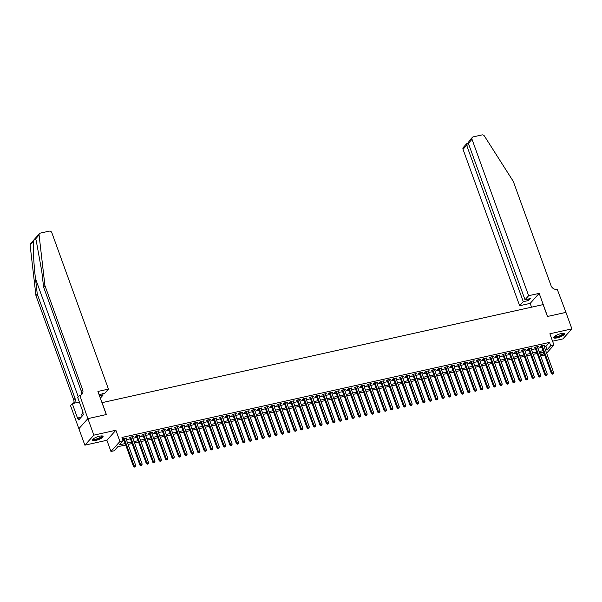 <?xml version="1.0" encoding="UTF-8"?>
<svg xmlns="http://www.w3.org/2000/svg" width="602" height="602" viewBox="0 0 602 602"><rect width="100%" height="100%" fill="white"/><g stroke="black" fill="none" stroke-linecap="round" stroke-linejoin="round"><path stroke-width="0.9" d="M95.831 440.416A5.674 1.497 160.1 0 0 103.062 436.367A5.674 1.497 160.1 0 0 99.616 436.187A5.674 1.497 160.1 0 0 92.392 440.228A5.674 1.497 160.1 0 0 95.831 440.416M557.159 337.857A5.674 1.497 160.1 0 0 564.383 333.809A5.674 1.497 160.1 0 0 560.944 333.628A5.674 1.497 160.1 0 0 553.712 337.677A5.674 1.497 160.1 0 0 557.159 337.857M125.698 444.961L117.811 446.714L114.169 450.778L110.956 451.492L119.941 441.469L123.154 440.754L119.512 444.818L125.186 443.554M87.854 418.653L106.276 414.56L97.915 391.458L108.458 389.11L51.832 232.696A2.182 1.889 41.9 0 0 49.191 231.145L40.409 233.094A2.182 1.889 41.9 0 0 39.085 235.013L44.924 285.574L82.67 389.855A5.094 4.41 -138.1 0 1 81.962 394.25A5.094 4.41 -138.1 0 1 79.848 395.476L87.854 418.653L78.87 428.677L84.874 445.171L106.893 440.273L110.956 451.492M552.568 341.199L562.915 338.896L571.9 328.873L549.882 333.771L553.938 344.991L546.616 353.163M544.712 355.067L541.74 355.729L544.027 353.178M540.649 352.719L541.74 355.729M78.9 428.669L87.884 418.646L93.859 435.148L84.874 445.171M87.884 418.646L106.373 414.537L102.069 402.655L543.139 304.604L547.444 316.479L565.925 312.37L571.9 328.873M126.006 438.67L126.954 437.917L122.627 439.294M132.44 437.24L133.381 436.488L129.528 437.345L128.918 438.023L130.04 437.774M138.866 435.81L139.815 435.058L135.954 435.916L135.345 436.593L136.473 436.345M145.3 434.381L146.241 433.628L142.381 434.486L141.779 435.163L142.9 434.915M151.727 432.951L152.667 432.198L148.814 433.056L148.205 433.733L149.334 433.485M158.16 431.521L159.101 430.769L155.241 431.626L154.639 432.304L155.76 432.055M164.587 430.091L165.527 429.339L161.675 430.197L161.065 430.874L162.194 430.626M171.013 428.662L171.961 427.909L168.101 428.767L167.491 429.444L168.62 429.196M177.447 427.232L178.388 426.487L174.535 427.337L173.925 428.022L175.047 427.766M183.873 425.81L184.822 425.057L180.961 425.915L180.352 426.592L181.48 426.336M190.307 424.38L191.248 423.627L187.388 424.485L186.786 425.162L187.907 424.907M196.734 422.95L197.682 422.198L193.821 423.055L193.212 423.733L194.341 423.477M203.167 421.52L204.108 420.768L200.248 421.626L199.646 422.303L200.767 422.047M209.594 420.091L210.534 419.338L206.682 420.196L206.072 420.873L207.201 420.625M216.02 418.661L216.968 417.908L213.108 418.766L212.498 419.443L213.627 419.195M222.454 417.231L223.395 416.479L219.542 417.337L218.932 418.014L220.054 417.765M228.88 415.801L229.829 415.049L225.968 415.907L225.359 416.584L226.487 416.336M235.314 414.372L236.255 413.619L232.395 414.477L231.793 415.154L232.914 414.906M241.741 412.942L242.689 412.189L238.828 413.047L238.219 413.724L239.348 413.476M248.174 411.512L249.115 410.76L245.255 411.617L244.653 412.295L245.774 412.046M254.601 410.082L255.541 409.33L251.689 410.188L251.079 410.865L252.208 410.617M261.027 408.653L261.975 407.9L258.115 408.758L257.513 409.435L258.634 409.187M267.461 407.223L268.402 406.47L264.549 407.328L263.939 408.005L265.061 407.757M273.887 405.793L274.836 405.041L270.975 405.898L270.366 406.576L271.494 406.327M280.321 404.363L281.262 403.611L277.402 404.469L276.8 405.146L277.921 404.898M286.748 402.934L287.696 402.181L283.835 403.039L283.226 403.716L284.355 403.468M293.182 401.504L294.122 400.759L290.262 401.609L289.66 402.286L290.781 402.038M299.608 400.082L300.548 399.329L296.696 400.187L296.086 400.864L297.215 400.608M306.042 398.652L306.982 397.899L303.122 398.757L302.52 399.435L303.641 399.179M312.468 397.222L313.409 396.47L309.556 397.328L308.946 398.005L310.075 397.749M318.894 395.792L319.843 395.04L315.982 395.898L315.373 396.575L316.502 396.319M325.328 394.363L326.269 393.61L322.416 394.468L321.807 395.145L322.928 394.897M331.755 392.933L332.703 392.18L328.842 393.038L328.233 393.716L329.362 393.467M338.189 391.503L339.129 390.751L335.269 391.609L334.667 392.286L335.788 392.037M344.615 390.073L345.556 389.321L341.703 390.179L341.093 390.856L342.222 390.608M351.049 388.644L351.989 387.891L348.129 388.749L347.527 389.426L348.648 389.178M357.475 387.214L358.416 386.461L354.563 387.319L353.953 387.997L355.082 387.748M363.901 385.784L364.85 385.032L360.989 385.89L360.38 386.567L361.509 386.318M370.335 384.354L371.276 383.602L367.423 384.46L366.814 385.137L367.935 384.889M376.762 382.925L377.71 382.172L373.85 383.03L373.24 383.707L374.369 383.459M383.196 381.495L384.136 380.742L380.276 381.6L379.674 382.278L380.795 382.029M389.622 380.065L390.57 379.313L386.71 380.171L386.1 380.848L387.229 380.599M396.056 378.635L396.996 377.883L393.136 378.741L392.534 379.418L393.655 379.17M402.482 377.206L403.423 376.453L399.57 377.311L398.96 377.988L400.089 377.74M408.908 375.776L409.857 375.023L405.996 375.881L405.387 376.559L406.516 376.31M415.342 374.346L416.283 373.601L412.43 374.459L411.821 375.136L412.942 374.88M421.769 372.924L422.717 372.171L418.857 373.029L418.247 373.707L419.376 373.451M428.203 371.494L429.143 370.742L425.283 371.6L424.681 372.277L425.802 372.021M434.629 370.064L435.577 369.312L431.717 370.17L431.107 370.847L432.236 370.591M441.063 368.635L442.003 367.882L438.143 368.74L437.541 369.417L438.662 369.161M447.489 367.205L448.43 366.452L444.577 367.31L443.967 367.988L445.096 367.739M453.916 365.775L454.864 365.023L451.003 365.881L450.401 366.558L451.523 366.309M460.349 364.345L461.29 363.593L457.437 364.451L456.828 365.128L457.949 364.88M466.776 362.916L467.724 362.163L463.864 363.021L463.254 363.698L464.383 363.45M473.21 361.486L474.15 360.733L470.29 361.591L469.688 362.269L470.809 362.02M479.636 360.056L480.584 359.304L476.724 360.162L476.114 360.839L477.243 360.59M486.07 358.626L487.01 357.874L483.15 358.732L482.548 359.409L483.669 359.161M492.496 357.197L493.437 356.444L489.584 357.302L488.974 357.979L490.103 357.731M498.93 355.767L499.871 355.014L496.01 355.872L495.408 356.55L496.53 356.301M505.356 354.337L506.297 353.585L502.444 354.443L501.835 355.12L502.963 354.871M511.783 352.907L512.731 352.155L508.871 353.013L508.261 353.69L509.39 353.442M518.217 351.478L519.157 350.725L515.304 351.583L514.695 352.26L515.816 352.012M524.643 350.048L525.591 349.295L521.731 350.153L521.121 350.831L522.25 350.582M531.077 348.618L532.017 347.873L528.157 348.724L527.555 349.401L528.676 349.152M537.503 347.196L538.444 346.443L534.591 347.301L533.982 347.979L535.11 347.723M544.313 346.82L545.886 346.466L549.528 342.403L121.965 437.458L123.154 440.754M123.049 440.468L123.997 440.258M126.39 439.723L130.423 438.828M132.824 438.294L136.857 437.398M139.25 436.864L143.284 435.968M145.676 435.434L149.71 434.539M152.11 434.004L156.144 433.109M158.537 432.575L162.57 431.679M164.971 431.145L169.004 430.249M171.397 429.723L175.43 428.82M177.831 428.293L181.864 427.39M184.257 426.863L188.291 425.96M190.683 425.433L194.717 424.538M197.117 424.004L201.151 423.108M203.544 422.574L207.577 421.678M209.978 421.144L214.011 420.249M216.404 419.714L220.437 418.819M222.838 418.285L226.871 417.389M229.264 416.855L233.298 415.959M235.691 415.425L239.724 414.53M242.124 413.995L246.158 413.1M248.551 412.566L252.584 411.67M254.985 411.136L259.018 410.24M261.411 409.706L265.444 408.811M267.845 408.276L271.878 407.381M274.271 406.847L278.305 405.951M280.698 405.417L284.738 404.521M287.131 403.987L291.165 403.092M293.558 402.565L297.591 401.662M299.992 401.135L304.025 400.232M306.418 399.705L310.451 398.802M312.852 398.276L316.885 397.38M319.278 396.846L323.312 395.95M325.712 395.416L329.745 394.521M332.138 393.986L336.172 393.091M338.565 392.557L342.598 391.661M344.999 391.127L349.032 390.231M351.425 389.697L355.458 388.802M357.859 388.267L361.892 387.372M364.285 386.838L368.319 385.942M370.719 385.408L374.753 384.512M377.145 383.978L381.179 383.083M383.572 382.548L387.605 381.653M390.006 381.119L394.039 380.223M396.432 379.689L400.465 378.793M402.866 378.259L406.899 377.364M409.292 376.837L413.326 375.934M415.726 375.407L419.76 374.504M422.152 373.977L426.186 373.074M428.579 372.548L432.612 371.652M435.013 371.118L439.046 370.222M441.439 369.688L445.472 368.793M447.873 368.258L451.906 367.363M454.299 366.829L458.333 365.933M460.733 365.399L464.767 364.503M467.16 363.969L471.193 363.074M473.586 362.539L477.619 361.644M480.02 361.11L484.053 360.214M486.446 359.68L490.479 358.784M492.88 358.25L496.913 357.355M499.306 356.82L503.34 355.925M505.74 355.391L509.774 354.495M512.167 353.961L516.2 353.065M518.6 352.531L522.634 351.636M525.027 351.101L529.06 350.206M531.453 349.679L535.487 348.776M537.887 348.249L541.92 347.346M543.937 345.766L544.878 345.014L541.017 345.872L540.415 346.549L541.537 346.293M122.673 439.415L123.613 439.204M106.893 440.273L115.877 430.249L93.859 435.148M115.877 430.249L119.941 441.469M549.528 342.403L550.725 345.706L553.938 344.991M543.621 352.057L539.588 352.953M537.195 353.487L533.161 354.382M530.761 354.917L526.727 355.812M524.334 356.346L520.301 357.242M517.901 357.776L513.867 358.672M511.474 359.206L507.441 360.101M505.048 360.628L501.014 361.531M498.614 362.058L494.581 362.961M492.188 363.488L488.154 364.383M485.754 364.917L481.72 365.813M479.327 366.347L475.294 367.243M472.894 367.777L468.86 368.672M466.467 369.207L462.434 370.102M460.041 370.636L456.007 371.532M453.607 372.066L449.574 372.962M447.181 373.496L443.147 374.391M440.747 374.926L436.713 375.821M434.32 376.355L430.287 377.251M427.887 377.785L423.853 378.681M421.46 379.215L417.427 380.11M415.034 380.645L411 381.54M408.6 382.074L404.567 382.97M402.174 383.504L398.14 384.4M395.74 384.934L391.706 385.829M389.313 386.356L385.28 387.259M382.88 387.786L378.846 388.689M376.453 389.216L372.42 390.119M370.019 390.645L365.986 391.541M363.593 392.075L359.56 392.971M357.167 393.505L353.133 394.4M350.733 394.935L346.699 395.83M344.306 396.364L340.273 397.26M337.873 397.794L333.839 398.69M331.446 399.224L327.413 400.119M325.012 400.654L320.979 401.549M318.586 402.083L314.553 402.979M312.16 403.513L308.126 404.409M305.726 404.943L301.692 405.838M299.299 406.373L295.266 407.268M292.865 407.802L288.832 408.698M286.439 409.232L282.406 410.128M280.005 410.662L275.972 411.557M273.579 412.084L269.545 412.987M267.153 413.514L263.119 414.417M260.719 414.944L256.685 415.847M254.292 416.373L250.259 417.269M247.858 417.803L243.825 418.699M241.432 419.233L237.399 420.128M234.998 420.663L230.965 421.558M228.572 422.092L224.538 422.988M222.146 423.522L218.112 424.418M215.712 424.952L211.678 425.847M209.285 426.382L205.252 427.277M202.851 427.811L198.818 428.707M196.425 429.241L192.392 430.137M189.991 430.671L185.958 431.566M183.565 432.101L179.531 432.996M177.131 433.53L173.098 434.426M170.705 434.96L166.671 435.856M164.278 436.39L160.245 437.285M157.844 437.82L153.811 438.715M151.418 439.242L147.385 440.145M144.984 440.672L140.951 441.575M138.558 442.101L134.524 443.004M132.124 443.531L128.091 444.426M545.51 350.116L547.083 349.77L550.725 345.706M127.586 443.027L131.62 442.131M134.013 441.597L138.046 440.702M140.447 440.167L144.48 439.272M146.873 438.738L150.906 437.842M153.307 437.308L157.34 436.412M159.733 435.878L163.767 434.983M166.16 434.448L170.193 433.553M172.593 433.019L176.627 432.123M179.02 431.589L183.053 430.693M185.454 430.159L189.487 429.264M191.88 428.729L195.913 427.834M198.314 427.3L202.347 426.404M204.74 425.87L208.774 424.974M211.167 424.44L215.2 423.545M217.6 423.01L221.634 422.115M224.027 421.581L228.06 420.685M230.461 420.158L234.494 419.255M236.887 418.729L240.92 417.826M243.321 417.299L247.354 416.396M249.747 415.869L253.781 414.974M256.181 414.439L260.214 413.544M262.607 413.01L266.641 412.114M269.034 411.58L273.067 410.684M275.468 410.15L279.501 409.255M281.894 408.72L285.927 407.825M288.328 407.291L292.361 406.395M294.754 405.861L298.788 404.965M301.188 404.431L305.222 403.536M307.614 403.001L311.648 402.106M314.041 401.572L318.074 400.676M320.475 400.142L324.508 399.246M326.901 398.712L330.934 397.817M333.335 397.282L337.368 396.387M339.761 395.853L343.795 394.957M346.195 394.43L350.229 393.527M352.621 393.001L356.655 392.098M359.048 391.571L363.081 390.668M365.482 390.141L369.515 389.246M371.908 388.711L375.941 387.816M378.342 387.282L382.375 386.386M384.768 385.852L388.802 384.956M391.202 384.422L395.236 383.527M397.629 382.992L401.662 382.097M404.055 381.563L408.088 380.667M410.489 380.133L414.522 379.237M416.915 378.703L420.948 377.808M423.349 377.273L427.382 376.378M429.775 375.844L433.809 374.948M436.209 374.414L440.243 373.518M442.636 372.984L446.669 372.089M449.069 371.554L453.103 370.659M455.496 370.125L459.529 369.229M461.922 368.695L465.956 367.799M468.356 367.273L472.389 366.37M474.782 365.843L478.816 364.94M481.216 364.413L485.25 363.51M487.643 362.983L491.676 362.088M494.076 361.554L498.11 360.658M500.503 360.124L504.536 359.228M506.929 358.694L510.963 357.799M513.363 357.264L517.396 356.369M519.789 355.835L523.823 354.939M526.223 354.405L530.257 353.509M532.65 352.975L536.683 352.08M539.083 351.545L543.117 350.65M545.886 346.466L547.083 349.77M544.088 345.187L544.268 345.691M537.661 346.617L537.842 347.121M531.227 348.046L531.408 348.55M524.801 349.476L524.982 349.973M518.367 350.906L518.555 351.402M511.941 352.336L512.121 352.832M505.514 353.765L505.695 354.262M499.081 355.195L499.261 355.692M492.654 356.617L492.835 357.121M486.22 358.047L486.401 358.551M479.794 359.477L479.975 359.981M473.36 360.907L473.541 361.411M466.934 362.336L467.114 362.84M460.5 363.766L460.688 364.27M454.074 365.196L454.254 365.7M447.647 366.626L447.828 367.13M441.213 368.055L441.394 368.559M434.787 369.485L434.968 369.989M428.353 370.915L428.534 371.419M421.927 372.345L422.107 372.849M415.493 373.774L415.681 374.278M409.067 375.204L409.247 375.701M402.64 376.634L402.821 377.13M396.206 378.064L396.387 378.56M389.78 379.493L389.961 379.99M383.346 380.923L383.527 381.42M376.92 382.353L377.1 382.849M370.486 383.775L370.674 384.279M364.059 385.205L364.24 385.709M357.633 386.634L357.814 387.139M351.199 388.064L351.38 388.568M344.773 389.494L344.954 389.998M338.339 390.924L338.52 391.428M331.913 392.353L332.093 392.858M325.479 393.783L325.667 394.287M319.052 395.213L319.233 395.717M312.626 396.643L312.807 397.147M306.192 398.072L306.373 398.577M299.766 399.502L299.947 400.006M293.332 400.932L293.513 401.436M286.906 402.362L287.086 402.858M280.472 403.791L280.652 404.288M274.045 405.221L274.226 405.718M267.612 406.651L267.8 407.148M261.185 408.081L261.366 408.577M254.759 409.503L254.939 410.007M248.325 410.933L248.506 411.437M241.899 412.362L242.079 412.867M235.465 413.792L235.645 414.296M229.038 415.222L229.219 415.726M222.605 416.652L222.793 417.156M216.178 418.081L216.359 418.586M209.752 419.511L209.932 420.015M203.318 420.941L203.499 421.445M196.892 422.371L197.072 422.875M190.458 423.8L190.638 424.305M184.031 425.23L184.212 425.734M177.598 426.66L177.786 427.164M171.171 428.09L171.352 428.586M164.745 429.519L164.925 430.016M158.311 430.949L158.492 431.446M151.885 432.379L152.065 432.876M145.451 433.809L145.631 434.305M139.024 435.231L139.205 435.735M132.59 436.661L132.779 437.165M126.164 438.09L126.345 438.595M541.356 345.796L551.432 373.616L552.034 372.939L542.146 345.616M552.644 373.895L553.291 373.752L552.644 373.895L552.034 372.939L553.644 372.585L543.749 345.262M551.432 373.616L552.403 374.166M553.291 373.752L553.644 372.585M563.337 333.365A4.914 1.294 -19.9 0 1 559.612 336.315A4.914 1.294 -19.9 0 1 554.231 336.653M554.472 336.45A4.545 1.196 160.1 0 0 559.431 335.908A4.545 1.196 160.1 0 0 563.02 333.357M553.72 337.346A5.636 1.482 160.1 0 0 559.717 336.48A5.636 1.482 160.1 0 0 564.172 333.568M102.009 435.916A4.914 1.294 -19.9 0 1 98.284 438.873A4.914 1.294 -19.9 0 1 92.911 439.212M93.144 439.008A4.545 1.196 160.1 0 0 98.111 438.459A4.545 1.196 160.1 0 0 101.693 435.908M92.399 439.904A5.636 1.482 160.1 0 0 98.397 439.039A5.636 1.482 160.1 0 0 102.844 436.119M82.986 413.544L81.563 414.364L82.181 416.087M528.631 295.702L472.006 139.288L468.379 143.336L525.004 299.758L528.631 295.702L539.174 293.362L547.542 316.464L565.933 312.393M468.379 143.336L469.026 141.064L472.314 137.399A2.182 1.889 41.9 0 1 473.217 136.88L481.999 134.923A2.182 1.889 41.9 0 1 484.414 136.014L513.318 181.443L551.071 285.724A5.094 4.41 41.9 0 0 557.241 289.344L565.963 312.363M531.566 307.178L530.189 303.385L539.174 293.362M530.189 303.385L519.646 305.733L523.281 301.677L528.616 300.496L530.339 298.569L525.004 299.758M523.281 301.677L466.655 145.263L463.028 149.311A2.182 1.889 -138.1 0 1 463.329 147.422L466.61 143.758L468.364 143.291M519.646 305.733L463.028 149.311M472.314 137.399A2.182 1.889 41.9 0 0 472.006 139.288M528.616 300.496L528.097 299.066M467.137 143.66L466.655 145.263L468.898 144.758M44.924 285.574L43.592 287.056L41.801 271.555L36.225 240.567L35.533 238.979C35.006 238.482 34.374 239.182 33.652 241.078C32.839 246.143 33.704 263.864 35.48 278.613L37.271 294.115L75.017 398.396A5.094 4.41 -138.1 0 1 74.309 402.791A5.094 4.41 -138.1 0 1 73.798 403.272M99.518 395.883L103.1 395.085L102.588 393.663M103.1 395.085L100.338 398.17M37.271 294.115L35.939 295.597L73.692 399.878A5.094 4.41 -138.1 0 1 73.617 403.31M81.202 394.904A5.094 4.41 -138.1 0 0 81.345 391.338L43.592 287.056M33.652 241.078L30.1 245.037L35.939 295.597M79.494 395.552L77.733 397.516L83.084 412.302L82.692 412.731L83.415 414.71L78.727 419.94L78.012 417.961L77.62 418.398L72.27 403.611L70.509 405.575L78.87 428.677M108.458 389.11L104.823 393.166L99.112 394.769M79.366 402.031L72.27 403.611M30.1 245.037A2.182 1.889 -138.1 0 1 30.521 243.637L39.506 233.614M81.119 417.269L78.012 417.961M534.93 347.226L544.998 375.046L545.608 374.369L535.712 347.045M546.217 375.324L546.857 375.181L546.217 375.324L545.608 374.369L547.21 374.015L537.323 346.692M544.998 375.046L545.976 375.595M546.857 375.181L547.21 374.015M528.496 348.656L538.572 376.476L539.174 375.798L529.286 348.475M539.791 376.754L540.43 376.611L539.791 376.754L539.174 375.798L540.784 375.445L530.896 348.122M538.572 376.476L539.543 377.025M540.43 376.611L540.784 375.445M522.069 350.078L532.138 377.905L532.747 377.228L522.852 349.905M533.357 378.184L534.004 378.041L533.357 378.184L532.747 377.228L534.358 376.875L524.462 349.551M532.138 377.905L533.116 378.455M534.004 378.041L534.358 376.875M515.636 351.508L525.712 379.335L526.314 378.658L516.426 351.335M526.931 379.614L527.57 379.471L526.931 379.614L526.314 378.658L527.924 378.304L518.036 350.981M525.712 379.335L526.682 379.885M527.57 379.471L527.924 378.304M509.209 352.938L519.278 380.765L519.887 380.088L509.999 352.764M520.497 381.043L521.144 380.9L520.497 381.043L519.887 380.088L521.498 379.734L511.602 352.411M519.278 380.765L520.256 381.314M521.144 380.9L521.498 379.734M502.775 354.367L512.851 382.195L513.461 381.517L503.565 354.194M514.07 382.473L514.71 382.33L514.07 382.473L513.461 381.517L515.064 381.164L505.176 353.841M512.851 382.195L513.83 382.744M514.71 382.33L515.064 381.164M496.349 355.797L506.425 383.624L507.027 382.947L497.139 355.624M507.636 383.903L508.284 383.76L507.636 383.903L507.027 382.947L508.637 382.594L498.742 355.263M506.425 383.624L507.396 384.174M508.284 383.76L508.637 382.594M489.923 357.227L499.991 385.054L500.601 384.377L490.705 357.054M501.21 385.333L501.85 385.19L501.21 385.333L500.601 384.377L502.203 384.023L492.316 356.693M499.991 385.054L500.969 385.604M501.85 385.19L502.203 384.023M483.489 358.657L493.565 386.484L494.167 385.807L484.279 358.483M494.776 386.762L495.423 386.619L494.776 386.762L494.167 385.807L495.777 385.446L485.882 358.122M493.565 386.484L494.535 387.033M495.423 386.619L495.777 385.446M477.062 360.086L487.131 387.914L487.74 387.236L477.845 359.913M488.35 388.192L488.99 388.049L488.35 388.192L487.74 387.236L489.343 386.875L479.455 359.552M487.131 387.914L488.109 388.463M488.99 388.049L489.343 386.875M470.629 361.516L480.705 389.343L481.307 388.666L471.419 361.343M481.924 389.622L482.563 389.479L481.924 389.622L481.307 388.666L482.917 388.305L473.029 360.982M480.705 389.343L481.675 389.893M482.563 389.479L482.917 388.305M464.202 362.946L474.271 390.773L474.88 390.096L464.992 362.773M475.49 391.052L476.137 390.909L475.49 391.052L474.88 390.096L476.491 389.735L466.595 362.412M474.271 390.773L475.249 391.323M476.137 390.909L476.491 389.735M457.768 364.376L467.844 392.203L468.454 391.526L458.558 364.202M469.063 392.481L469.703 392.338L469.063 392.481L468.454 391.526L470.057 391.165L460.169 363.841M467.844 392.203L468.815 392.752M469.703 392.338L470.057 391.165M451.342 365.805L461.41 393.633L462.02 392.956L452.132 365.632M462.629 393.904L463.277 393.761L462.629 393.904L462.02 392.956L463.63 392.594L453.735 365.271M461.41 393.633L462.389 394.175M463.277 393.761L463.63 392.594M444.908 367.235L454.984 395.062L455.594 394.385L445.698 367.062M456.203 395.333L456.843 395.19L456.203 395.333L455.594 394.385L457.196 394.024L447.309 366.701M454.984 395.062L455.962 395.604M456.843 395.19L457.196 394.024M438.482 368.665L448.558 396.492L449.16 395.815L439.272 368.484M449.769 396.763L450.416 396.62L449.769 396.763L449.16 395.815L450.77 395.454L440.875 368.131M448.558 396.492L449.528 397.034M450.416 396.62L450.77 395.454M432.055 370.095L442.124 397.922L442.733 397.245L432.838 369.914M443.343 398.193L443.983 398.05L443.343 398.193L442.733 397.245L444.336 396.884L434.448 369.56M442.124 397.922L443.102 398.464M443.983 398.05L444.336 396.884M425.622 371.524L435.697 399.344L436.299 398.667L426.412 371.344M436.917 399.623L437.556 399.48L436.917 399.623L436.299 398.667L437.91 398.313L428.022 370.99M435.697 399.344L436.668 399.894M437.556 399.48L437.91 398.313M419.195 372.954L429.264 400.774L429.873 400.097L419.985 372.773M430.483 401.052L431.13 400.909L430.483 401.052L429.873 400.097L431.483 399.743L421.588 372.42M429.264 400.774L430.242 401.323M431.13 400.909L431.483 399.743M412.761 374.384L422.837 402.204L423.447 401.526L413.551 374.203M424.056 402.482L424.696 402.339L424.056 402.482L423.447 401.526L425.05 401.173L415.162 373.85M422.837 402.204L423.808 402.753M424.696 402.339L425.05 401.173M406.335 375.814L416.403 403.633L417.013 402.956L407.125 375.633M417.622 403.912L418.27 403.769L417.622 403.912L417.013 402.956L418.623 402.603L408.728 375.279M416.403 403.633L417.382 404.183M418.27 403.769L418.623 402.603M399.901 377.236L409.977 405.063L410.587 404.386L400.691 377.063M411.196 405.342L411.836 405.199L411.196 405.342L410.587 404.386L412.189 404.032L402.302 376.709M409.977 405.063L410.955 405.613M411.836 405.199L412.189 404.032M393.475 378.666L403.551 406.493L404.153 405.816L394.265 378.492M404.762 406.771L405.409 406.628L404.762 406.771L404.153 405.816L405.763 405.462L395.868 378.139M403.551 406.493L404.521 407.042M405.409 406.628L405.763 405.462M387.048 380.095L397.117 407.923L397.726 407.245L387.831 379.922M398.336 408.201L398.976 408.058L398.336 408.201L397.726 407.245L399.329 406.892L389.441 379.569M397.117 407.923L398.095 408.472M398.976 408.058L399.329 406.892M380.614 381.525L390.69 409.352L391.292 408.675L381.405 381.352M391.91 409.631L392.549 409.488L391.91 409.631L391.292 408.675L392.903 408.322L383.015 380.998M390.69 409.352L391.661 409.902M392.549 409.488L392.903 408.322M374.188 382.955L384.257 410.782L384.866 410.105L374.978 382.782M385.476 411.061L386.123 410.918L385.476 411.061L384.866 410.105L386.476 409.751L376.581 382.42M384.257 410.782L385.235 411.332M386.123 410.918L386.476 409.751M367.754 384.385L377.83 412.212L378.44 411.535L368.544 384.211M379.049 412.49L379.689 412.347L379.049 412.49L378.44 411.535L380.043 411.174L370.155 383.85M377.83 412.212L378.801 412.761M379.689 412.347L380.043 411.174M361.328 385.814L371.396 413.642L372.006 412.964L362.118 385.641M372.615 413.92L373.263 413.777L372.615 413.92L372.006 412.964L373.616 412.603L363.721 385.28M371.396 413.642L372.375 414.191M373.263 413.777L373.616 412.603M354.894 387.244L364.97 415.071L365.58 414.394L355.684 387.071M366.189 415.35L366.829 415.207L366.189 415.35L365.58 414.394L367.182 414.033L357.295 386.71M364.97 415.071L365.948 415.621M366.829 415.207L367.182 414.033M348.468 388.674L358.544 416.501L359.146 415.824L349.258 388.501M359.755 416.78L360.402 416.637L359.755 416.78L359.146 415.824L360.756 415.463L350.861 388.139M358.544 416.501L359.514 417.051M360.402 416.637L360.756 415.463M342.041 390.104L352.11 417.931L352.719 417.254L342.824 389.93M353.329 418.209L353.968 418.066L353.329 418.209L352.719 417.254L354.322 416.893L344.434 389.569M352.11 417.931L353.088 418.48M353.968 418.066L354.322 416.893M335.607 391.533L345.683 419.361L346.285 418.683L336.398 391.36M346.902 419.632L347.542 419.489L346.902 419.632L346.285 418.683L347.896 418.322L338.008 390.999M345.683 419.361L346.654 419.903M347.542 419.489L347.896 418.322M329.181 392.963L339.25 420.79L339.859 420.113L329.964 392.79M340.469 421.061L341.116 420.918L340.469 421.061L339.859 420.113L341.469 419.752L331.574 392.429M339.25 420.79L340.228 421.332M341.116 420.918L341.469 419.752M322.747 394.393L332.823 422.22L333.425 421.543L323.537 394.212M334.042 422.491L334.682 422.348L334.042 422.491L333.425 421.543L335.036 421.182L325.148 393.858M332.823 422.22L333.794 422.762M334.682 422.348L335.036 421.182M316.321 395.823L326.389 423.65L326.999 422.973L317.111 395.642M327.608 423.921L328.256 423.778L327.608 423.921L326.999 422.973L328.609 422.612L318.714 395.288M326.389 423.65L327.368 424.192M328.256 423.778L328.609 422.612M309.887 397.252L319.963 425.072L320.573 424.395L310.677 397.072M321.182 425.351L321.822 425.208L321.182 425.351L320.573 424.395L322.175 424.041L312.287 396.718M319.963 425.072L320.941 425.622M321.822 425.208L322.175 424.041M303.461 398.682L313.537 426.502L314.139 425.825L304.251 398.501M314.748 426.78L315.395 426.637L314.748 426.78L314.139 425.825L315.749 425.471L305.854 398.148M313.537 426.502L314.507 427.051M315.395 426.637L315.749 425.471M297.034 400.112L307.103 427.932L307.712 427.254L297.817 399.931M308.322 428.21L308.961 428.067L308.322 428.21L307.712 427.254L309.315 426.901L299.427 399.577M307.103 427.932L308.081 428.481M308.961 428.067L309.315 426.901M290.6 401.542L300.676 429.361L301.278 428.684L291.391 401.361M301.888 429.64L302.535 429.497L301.888 429.64L301.278 428.684L302.889 428.331L292.993 401.007M300.676 429.361L301.647 429.911M302.535 429.497L302.889 428.331M284.174 402.964L294.243 430.791L294.852 430.114L284.957 402.791M295.462 431.07L296.101 430.927L295.462 431.07L294.852 430.114L296.455 429.76L286.567 402.437M294.243 430.791L295.221 431.341M296.101 430.927L296.455 429.76M277.74 404.393L287.816 432.221L288.418 431.544L278.53 404.22M289.035 432.499L289.675 432.356L289.035 432.499L288.418 431.544L290.029 431.19L280.141 403.867M287.816 432.221L288.787 432.77M289.675 432.356L290.029 431.19M271.314 405.823L281.382 433.651L281.992 432.973L272.104 405.65M282.601 433.929L283.249 433.786L282.601 433.929L281.992 432.973L283.602 432.62L273.707 405.296M281.382 433.651L282.361 434.2M283.249 433.786L283.602 432.62M264.88 407.253L274.956 435.08L275.565 434.403L265.67 407.08M276.175 435.359L276.815 435.216L276.175 435.359L275.565 434.403L277.168 434.05L267.28 406.726M274.956 435.08L275.927 435.63M276.815 435.216L277.168 434.05M258.454 408.683L268.522 436.51L269.132 435.833L259.244 408.51M269.741 436.789L270.388 436.646L269.741 436.789L269.132 435.833L270.742 435.479L260.847 408.148M268.522 436.51L269.5 437.06M270.388 436.646L270.742 435.479M252.02 410.112L262.096 437.94L262.705 437.263L252.81 409.939M263.315 438.218L263.954 438.075L263.315 438.218L262.705 437.263L264.308 436.909L254.42 409.578M262.096 437.94L263.074 438.489M263.954 438.075L264.308 436.909M245.593 411.542L255.669 439.37L256.271 438.692L246.384 411.369M256.881 439.648L257.528 439.505L256.881 439.648L256.271 438.692L257.882 438.331L247.986 411.008M255.669 439.37L256.64 439.919M257.528 439.505L257.882 438.331M239.167 412.972L249.236 440.799L249.845 440.122L239.95 412.799M250.455 441.078L251.094 440.935L250.455 441.078L249.845 440.122L251.448 439.761L241.56 412.438M249.236 440.799L250.214 441.349M251.094 440.935L251.448 439.761M232.733 414.402L242.809 442.229L243.411 441.552L233.523 414.229M244.028 442.508L244.668 442.365L244.028 442.508L243.411 441.552L245.022 441.191L235.134 413.867M242.809 442.229L243.78 442.779M244.668 442.365L245.022 441.191M226.307 415.832L236.375 443.659L236.985 442.982L227.097 415.658M237.594 443.937L238.242 443.794L237.594 443.937L236.985 442.982L238.595 442.62L228.7 415.297M236.375 443.659L237.354 444.208M238.242 443.794L238.595 442.62M219.873 417.261L229.949 445.089L230.558 444.411L220.663 417.088M231.168 445.367L231.808 445.224L231.168 445.367L230.558 444.411L232.161 444.05L222.273 416.727M229.949 445.089L230.92 445.638M231.808 445.224L232.161 444.05M213.447 418.691L223.515 446.518L224.125 445.841L214.237 418.518M224.734 446.789L225.381 446.646L224.734 446.789L224.125 445.841L225.735 445.48L215.84 418.157M223.515 446.518L224.493 447.06M225.381 446.646L225.735 445.48M207.013 420.121L217.089 447.948L217.698 447.271L207.803 419.948M218.308 448.219L218.947 448.076L218.308 448.219L217.698 447.271L219.301 446.91L209.413 419.586M217.089 447.948L218.067 448.49M218.947 448.076L219.301 446.91M200.586 421.55L210.662 449.378L211.264 448.701L201.377 421.37M211.874 449.649L212.521 449.506L211.874 449.649L211.264 448.701L212.875 448.339L202.979 421.016M210.662 449.378L211.633 449.92M212.521 449.506L212.875 448.339M194.16 422.98L204.228 450.808L204.838 450.13L194.943 422.8M205.448 451.079L206.087 450.936L205.448 451.079L204.838 450.13L206.441 449.769L196.553 422.446M204.228 450.808L205.207 451.349M206.087 450.936L206.441 449.769M187.726 424.41L197.802 452.23L198.404 451.553L188.516 424.229M199.021 452.508L199.661 452.365L199.021 452.508L198.404 451.553L200.014 451.199L190.127 423.876M197.802 452.23L198.773 452.779M199.661 452.365L200.014 451.199M181.3 425.84L191.368 453.66L191.978 452.982L182.09 425.659M192.587 453.938L193.234 453.795L192.587 453.938L191.978 452.982L193.588 452.629L183.693 425.305M191.368 453.66L192.347 454.209M193.234 453.795L193.588 452.629M174.866 427.269L184.942 455.089L185.551 454.412L175.656 427.089M186.161 455.368L186.801 455.225L186.161 455.368L185.551 454.412L187.154 454.058L177.266 426.735M184.942 455.089L185.913 455.639M186.801 455.225L187.154 454.058M168.44 428.692L178.508 456.519L179.118 455.842L169.23 428.519M179.727 456.798L180.374 456.655L179.727 456.798L179.118 455.842L180.728 455.488L170.833 428.165M178.508 456.519L179.486 457.068M180.374 456.655L180.728 455.488M162.006 430.121L172.082 457.949L172.691 457.272L162.796 429.948M173.301 458.227L173.94 458.084L173.301 458.227L172.691 457.272L174.294 456.918L164.406 429.595M172.082 457.949L173.06 458.498M173.94 458.084L174.294 456.918M155.579 431.551L165.655 459.379L166.257 458.701L156.369 431.378M166.867 459.657L167.514 459.514L166.867 459.657L166.257 458.701L167.868 458.348L157.972 431.024M165.655 459.379L166.626 459.928M167.514 459.514L167.868 458.348M149.153 432.981L159.221 460.808L159.831 460.131L149.936 432.808M160.441 461.087L161.08 460.944L160.441 461.087L159.831 460.131L161.434 459.777L151.546 432.454M159.221 460.808L160.2 461.358M161.08 460.944L161.434 459.777M142.719 434.411L152.795 462.238L153.397 461.561L143.509 434.238M154.014 462.517L154.654 462.374L154.014 462.517L153.397 461.561L155.007 461.207L145.12 433.876M152.795 462.238L153.766 462.787M154.654 462.374L155.007 461.207M136.293 435.84L146.361 463.668L146.971 462.991L137.075 435.667M147.58 463.946L148.227 463.803L147.58 463.946L146.971 462.991L148.581 462.637L138.686 435.306M146.361 463.668L147.339 464.217M148.227 463.803L148.581 462.637M129.859 437.27L139.935 465.098L140.537 464.42L130.649 437.097M141.154 465.376L141.794 465.233L141.154 465.376L140.537 464.42L142.147 464.059L132.259 436.736M139.935 465.098L140.906 465.647M141.794 465.233L142.147 464.059M123.433 438.7L133.501 466.527L134.111 465.85L124.223 438.527M134.72 466.806L135.367 466.663L134.72 466.806L134.111 465.85L135.721 465.489L125.826 438.166M133.501 466.527L134.479 467.077M135.367 466.663L135.721 465.489M35.48 278.613L78.298 396.891M75.017 398.396L73.692 399.878M81.345 391.338L82.67 389.855M39.085 235.013L35.533 238.979"/></g></svg>
